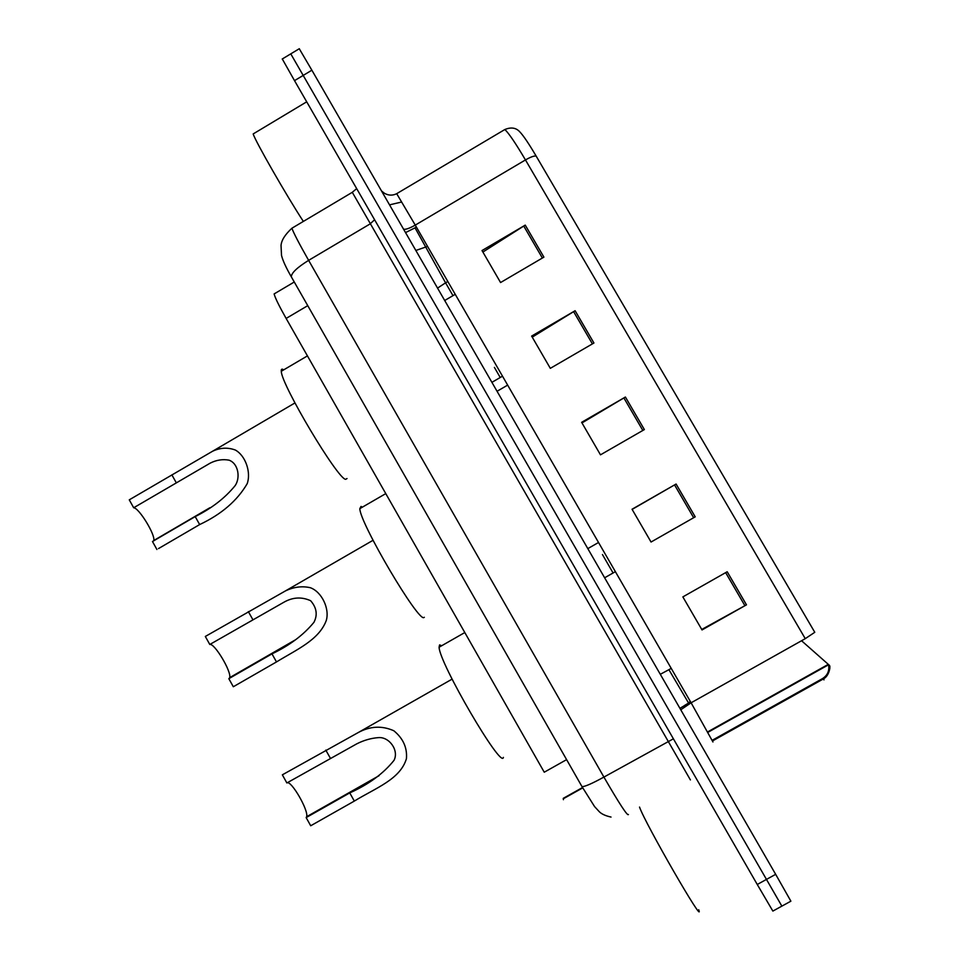 <?xml version="1.0" encoding="UTF-8"?>
<svg xmlns="http://www.w3.org/2000/svg" width="960" height="960" viewBox="0 0 960 960"><rect width="100%" height="100%" fill="white"/><g stroke="black" fill="none" stroke-linecap="round" stroke-linejoin="round"><path stroke-width="1.44" d="M582.528 787.536L563.244 798.348L563.412 799.704M566.604 759.636L544.248 772.212L286.128 318.432C279.06 305.904 275.064 297.732 274.128 293.928L275.184 293.292M757.26 884.484L772.86 911.088L781.86 906.132L766.464 879.408L781.872 906.132L790.884 901.176L775.668 874.332L766.464 879.408L303.192 75.42L766.464 879.408L757.26 884.484L294.516 80.64L303.192 75.42L290.772 53.868L303.192 75.42L311.868 70.2L775.668 874.332M282.288 58.98L294.516 80.64M829.932 666.216L828.972 665.604M482.88 252.048L525.24 225.12L482.016 250.548L500.568 282.54L543.9 257.136L525.24 225.12M532.236 337.14L575.112 310.728L531.624 336.084L550.32 368.34L593.928 343.008L575.112 310.728M727.2 571.752L682.86 596.892L702.024 629.94L746.472 604.836L727.2 571.752M701.748 629.46L746.472 604.836M632.124 509.4L676.092 484.032L632.04 509.244L651.048 542.028L695.208 516.84L676.092 484.032M651.048 542.028L695.208 516.84M581.976 422.928L625.404 397.032L581.628 422.316L600.48 454.836L644.364 429.576L625.404 397.032M396.468 193.812L504.84 129.528C511.092 126.948 516.072 127.716 519.768 131.82C523.296 135.456 528.756 143.532 536.148 156.072L814.776 632.292L805.26 638.664L525.468 159.936C515.604 143.22 508.728 133.08 504.84 129.528L503.256 130.464M299.268 48.744L311.868 70.2M801.552 640.74L829.428 665.352M639.528 807.072C644.928 823.092 705.492 928.152 698.712 909.744M229.236 678.456L229.656 677.652C231.768 671.832 214.356 642.744 209.796 644.484L205.32 636.456L285.492 590.892C293.724 586.932 301.98 585.864 310.26 587.688C321.732 591.756 329.82 608.676 326.268 620.52C318.948 640.044 296.928 649.392 276.492 661.932L233.856 686.436M233.316 686.748L228.828 678.684L271.98 653.868C289.572 645.48 303.576 634.944 313.968 622.284C317.772 614.832 316.656 607.632 310.62 600.708C301.56 596.616 292.536 597.192 283.548 602.424L209.796 644.484M362.364 507.168L361.032 506.424L359.82 508.644C359.796 523.044 418.992 623.244 424.032 617.46L424.332 617.292M306.156 817.596L349.752 792.9C368.712 784.404 383.472 773.544 394.032 760.32C399.144 750.372 389.28 736.824 378.66 737.604C371.208 738.132 363.9 740.22 356.736 743.856L286.872 782.964L282.348 774.828L357.924 732.72C369.912 726.096 381.888 725.448 393.84 730.764C403.152 738.432 407.34 747.732 406.428 758.7C400.2 779.436 375.78 787.884 354.324 801.084L310.704 825.768L306.156 817.596L306.636 816.72C308.82 810.528 291.12 779.964 287.028 782.88M441.732 645.72L439.584 644.892L439.092 647.22C439.2 662.892 501.624 769.728 503.4 757.38M153.6 540.888L153.72 540.528C155.712 535.212 138.972 507.816 133.68 507.768L129.264 499.836L212.592 451.236C220.236 447.624 227.832 447.24 235.392 450.06C245.772 455.892 251.196 472.608 247.188 483.696C237.228 500.712 221.388 514.332 199.656 524.568L158.496 548.58M156.912 549.492L152.484 541.536L195.204 516.6C211.74 508.332 225.048 498.012 235.128 485.64C240.432 478.068 238.632 463.728 229.104 460.176C222.708 458.988 216.396 459.984 210.168 463.152L133.68 507.768M283.68 369.864L283.476 369.72C281.796 368.616 281.076 369.132 281.292 371.268C281.148 384.42 337.728 479.232 345.672 479.34L347.028 478.548M254.028 133.428L253.188 133.932C255.072 140.82 287.004 196.512 303.36 221.424M307.752 305.652L286.128 318.432M507.66 385.116L497.052 391.272M598.536 542.484L587.808 548.616M292.836 227.676L291.912 228.228C293.604 233.004 299.184 243.72 308.628 260.352L603.912 777.084C619.464 803.916 627.636 816.396 628.428 814.512M673.392 738.804L603.912 777.084C591.804 783.72 584.484 786.888 581.976 786.588L581.784 786.252M690.396 779.916L352.308 192.336M611.028 817.068C605.58 815.856 601.668 814.08 599.304 811.728L594.564 806.568L581.976 786.588L291.312 276.816C291.396 272.964 297.168 267.48 308.628 260.352L369.972 224.004L374.604 219.768M357.18 189.504L356.58 188.736L352.116 192.42L291.912 228.228C285.024 234.6 281.4 240.36 281.04 245.508L281.508 255.348C282.72 260.376 285.984 267.528 291.312 276.816L291.732 277.548M679.932 708.336L690.48 702L690.984 702.864M403.572 229.2C405.708 229.692 409.596 228.324 415.26 225.108L691.104 702.792L712.956 741.984M381.492 190.92L384.312 193.2C388.416 195.576 392.544 195.732 396.708 193.692L415.26 225.108L525.468 159.936C530.664 156.96 534.228 155.676 536.148 156.072M712.272 740.268L822.42 678.648L824.016 679.86M822.42 678.648C827.268 675.588 829.356 671.292 828.696 665.76M805.26 638.664L691.104 702.792L680.76 709.788M447.828 281.496L445.572 282.828L415.08 227.916M427.56 246.396L415.836 250.476M415.152 225.18L416.436 227.124M828.12 664.452L707.688 731.892M690.396 701.58L688.392 702.72L668.904 669.672L660.3 674.304M688.608 703.056L684.66 705.384M671.22 668.364L668.904 669.672M612.492 571.956L602.436 554.544M500.232 377.496L494.4 367.392M452.844 295.416L445.572 282.828L437.544 288.108M405.528 232.596L416.316 227.196M623.868 397.92L642.828 430.452M674.556 484.92L693.66 517.728M725.652 572.628L744.912 605.7M573.6 311.628L592.404 343.896M523.74 226.032L542.376 258.024M252.84 619.632L248.34 611.592M276.492 661.932L271.98 653.868M330.36 758.232L325.8 750.096M354.324 801.084L349.752 792.9M176.304 482.796L171.864 474.864M199.656 524.568L195.204 516.6M582.72 787.884L563.328 798.756M294.276 282L274.128 293.928M502.5 376.176L491.904 382.344M282.204 59.028L299.34 48.696M829.716 666.12L829.776 667.632C830.208 665.376 829.812 676.008 822.972 679.152L712.596 740.892M828.528 664.788L707.928 732.324M389.532 204.864L401.46 202.056M229.656 677.652L295.308 639.888M285.492 590.892L373.056 540.288M359.82 508.644L385.776 493.608M306.636 816.72L379.02 775.716M358.008 732.684L452.1 679.128M604.632 577.788L615.384 571.668M439.092 647.22L464.808 632.544M153.72 540.528L209.88 507.744M212.592 451.236L294.936 402.948M444.696 300.504L455.232 294.324M281.292 371.268L307.44 355.896M253.188 133.932L306.708 101.82"/></g></svg>
